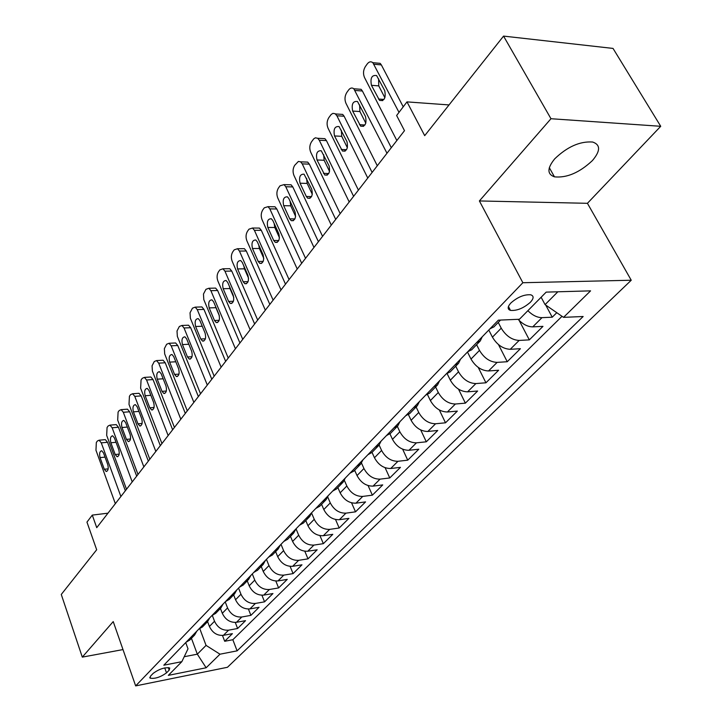 <?xml version="1.0" encoding="UTF-8"?>
<svg xmlns="http://www.w3.org/2000/svg" width="722" height="722" viewBox="0 0 722 722"><rect width="100%" height="100%" fill="white"/><g stroke="black" fill="none" stroke-linecap="round" stroke-linejoin="round"><path stroke-width="1.08" d="M554.722 158.831C547.123 168.181 547.032 174.183 554.46 176.845C566.869 178.063 579.513 172.648 592.401 160.591C600.542 150.961 600.623 144.779 592.654 142.026C579.947 141.133 567.302 146.737 554.722 158.831M510.86 302.987C507.44 306.823 507.313 309.296 510.481 310.397C516.889 310.929 523.504 308.24 530.318 302.328C533.874 298.43 534 295.921 530.715 294.793C524.226 294.341 517.602 297.076 510.86 302.987M660.729 126.296L613.032 48.419L503.559 36.1L550.976 118.724L479.39 200.951L522.863 282.726L631.245 280.235L587.428 203.306L660.729 126.296L550.976 118.724M522.863 282.726L135.664 685.9L227.457 667.281L631.245 280.235M135.664 685.9L113.228 621.588L82.299 657.119L122.993 649.583M82.299 657.119L61.271 594.459L96.676 549.758L86.956 522.105L92.29 515.102L96.739 527.665L404.491 130.673L396.631 115.493L406.991 101.883L424.698 135.655L503.559 36.1M207.602 621.669L209.416 626.47C212.485 632.851 217.151 635.811 223.414 635.333L232.403 633.654L224.695 641.28L222.475 635.459M212.331 615.46L214.524 621.245C217.62 627.653 222.313 630.631 228.594 630.171L237.61 628.501L235.273 622.445M237.61 628.501L245.534 620.658L236.473 622.31C230.156 622.752 225.435 619.747 222.304 613.294L220.436 608.447M233.648 594.847L235.552 599.747C238.756 606.272 243.54 609.323 249.911 608.908L259.045 607.292L250.895 615.361L248.422 609.052M247.24 580.858L249.189 585.804C252.465 592.401 257.321 595.506 263.738 595.118L272.943 593.547L264.55 601.841L261.933 595.253M261.229 566.454L263.232 571.454C266.58 578.114 271.499 581.273 277.979 580.93L287.248 579.387L278.611 587.934L275.822 581.039M275.633 551.617L277.699 556.671C281.12 563.404 286.102 566.617 292.636 566.31L301.976 564.812L293.087 573.611L290.118 566.382M290.479 536.338L292.6 541.437C296.101 548.242 301.155 551.518 307.743 551.238L317.157 549.794L307.996 558.864L304.819 551.256M305.785 520.58L307.96 525.733C311.552 532.619 316.669 535.941 323.312 535.715L332.797 534.325L323.357 543.666L319.954 535.643M321.57 504.326L323.799 509.533C327.481 516.501 332.671 519.885 339.376 519.705L348.925 518.36L339.187 527.999L335.531 519.515M337.851 487.558L340.152 492.819C343.916 499.868 349.186 503.315 355.946 503.18L365.567 501.898L355.522 511.835L351.569 502.846M354.664 470.257L357.029 475.572C360.892 482.693 366.235 486.204 373.048 486.123L382.741 484.904L372.372 495.166L368.094 485.59M372.029 452.378L374.465 457.748C378.427 464.95 383.842 468.533 390.719 468.497L400.475 467.36L389.763 477.955L385.115 467.721M389.961 433.886L392.479 439.328C396.54 446.62 402.046 450.275 408.977 450.293L418.805 449.219L407.731 460.176L402.65 449.201M408.453 414.645L411.107 420.285C415.285 427.659 420.863 431.386 427.848 431.467L437.749 430.474L426.305 441.801L420.718 429.969M427.505 394.591L430.384 400.584C434.671 408.038 440.339 411.847 447.378 411.991L457.342 411.089L445.51 422.803L439.337 409.979M447.144 373.68L450.338 380.187C454.743 387.732 460.501 391.613 467.603 391.829L477.63 391.017L465.374 403.147L458.506 389.149M467.477 352.011L471.006 359.06C475.536 366.686 481.384 370.657 488.541 370.955L498.631 370.242L485.942 382.795L478.226 367.399M488.785 330.035L492.431 337.156C497.097 344.881 503.035 348.934 510.246 349.304L520.4 348.708L507.241 361.722L498.478 344.593M518.071 319.314C522.827 324.313 527.728 326.822 532.755 326.858L542.971 326.371L529.325 339.872L519.172 320.478M166.511 672.868L169.192 670.133L169.742 667.985C164.896 667.128 159.4 668.906 153.235 673.31L150.582 676.054L150.05 678.129C154.851 679.005 160.338 677.254 166.511 672.868L164.724 667.895M191.438 638.311L197.323 654.177L206.059 645.396L219.993 654.195L237.105 650.847L583.15 316.507L563.548 317.355L590.578 290.858L546.184 292.121L519.425 319.259L498.361 320.162L163.804 665.206L181.836 661.677L188.009 648.834L185.716 642.607M219.993 654.195L206.149 667.769L168.334 675.368L181.836 661.677M498.252 322.427L501.221 328.176L492.431 337.156M476.61 344.71L479.48 350.396L471.006 359.06M455.735 366.198L458.515 371.83L450.338 380.187M435.583 386.947L438.281 392.515L430.384 400.584M416.125 406.973L418.742 412.488L411.107 420.285M397.317 426.341L399.853 431.792L392.479 439.328M379.14 445.068L381.595 450.456L374.465 457.748M361.523 463.118L363.933 468.515L357.029 475.572M344.412 480.482L346.84 485.987L340.152 492.819M327.806 497.178L330.279 502.909L323.799 509.533M311.651 513.225L314.241 519.317L307.96 525.733M296.029 528.838L298.682 535.21L292.6 541.437M281.011 544.325L283.602 550.633L277.699 556.671M266.445 559.351L268.963 565.588L263.232 571.454M252.303 573.936L254.758 580.109L249.189 585.804M238.567 588.105L240.958 594.215L235.552 599.747M225.219 601.868L227.556 607.924L222.304 613.294M224.695 641.28L232.836 639.728L562.032 316.308M527.863 310.704C532.547 315.306 537.258 317.626 541.996 317.644L552.231 317.211L556.788 312.698M529.325 339.872L519.145 340.432C511.916 340.017 505.942 335.929 501.221 328.176M507.241 361.722L497.124 362.39C489.949 362.056 484.065 358.058 479.48 350.396M485.942 382.795L475.888 383.572C468.768 383.319 462.973 379.402 458.515 371.83M465.374 403.147L455.383 404.013C448.317 403.833 442.613 399.997 438.281 392.515M445.51 422.803L435.583 423.76C428.57 423.652 422.957 419.888 418.742 412.488M426.305 441.801L416.45 442.839C409.491 442.794 403.968 439.111 399.853 431.792M407.731 460.176L397.948 461.295C391.053 461.304 385.602 457.694 381.595 450.456M389.763 477.955L380.043 479.137C373.211 479.209 367.832 475.663 363.933 468.515M372.372 495.166L362.724 496.42C355.937 496.537 350.639 493.063 346.84 485.987M355.522 511.835L345.937 513.152C339.214 513.324 333.997 509.903 330.279 502.909M339.187 527.999L329.674 529.37C323.005 529.578 317.861 526.23 314.241 519.317M323.357 543.666L313.917 545.092C307.301 545.345 302.229 542.051 298.682 535.21M307.996 558.864L298.628 560.335C292.067 560.633 287.058 557.393 283.602 550.633M293.087 573.611L283.791 575.127C277.284 575.461 272.347 572.284 268.963 565.588M278.611 587.934L269.387 589.495C262.934 589.865 258.061 586.733 254.758 580.109M264.55 601.841L255.398 603.439C249.009 603.845 244.189 600.767 240.958 594.215M250.895 615.361L241.807 616.994C235.471 617.427 230.715 614.404 227.556 607.924M191.077 637.075L194.597 635.053L196.835 631.136M186.023 642.291L189.832 639.954M199.823 628.763L206.059 645.396M449.03 104.934L406.991 101.883M107.966 513.18L92.29 515.102M184.227 656.713L197.323 654.177L206.149 667.769M541.13 297.247L545.074 304.621L557.844 291.787M232.836 639.728L237.105 650.847M552.231 317.211L545.742 305.081M198.785 629.133L202.62 626.795M209.759 617.806L207.521 621.741L203.992 623.763M211.916 615.586L215.779 613.249M223.071 604.088L220.833 608.041L217.277 610.063M225.435 601.643L229.316 599.305M236.762 589.955L234.533 593.935L230.959 595.948M239.361 587.275L243.269 584.946M250.877 575.407L248.648 579.405L245.056 581.409M253.72 572.474L257.637 570.145M265.416 560.416L263.196 564.423L259.577 566.427M268.512 557.213L272.456 554.893M280.407 544.948L278.196 548.982L274.559 550.976M283.773 541.473L287.735 539.163M295.867 529.009L293.673 533.053L290.018 535.038M299.522 525.237L303.502 522.927M311.823 512.548L309.639 516.609L305.966 518.586M315.785 508.459L319.783 506.167M328.293 495.554L326.127 499.633L322.436 501.6M332.58 491.141L336.596 488.857M345.315 478.009L343.158 482.097L339.457 484.047M349.944 473.235L353.97 470.97M362.904 459.86L360.774 463.966L357.047 465.907M367.895 454.716L371.938 452.468M381.099 441.106L378.987 445.221L375.25 447.135M386.469 435.565L390.53 433.335M399.916 421.693L397.831 425.818L394.086 427.713M405.701 415.728L409.771 413.516M419.41 401.594L417.343 405.719L413.589 407.596M425.628 395.178L429.707 393.003M439.599 380.765L437.568 384.907L433.796 386.748M446.277 373.879L450.366 371.731M460.528 359.186L458.533 363.319L454.752 365.142M467.703 351.785L471.791 349.665M482.242 336.795L480.274 340.928L476.493 342.715M489.94 328.853L494.028 326.768M563.548 317.355L545.074 304.621M479.39 200.951L587.428 203.306M115.339 503.667L95.963 450.239L96.333 442.487L97.389 441.007L99.094 440.203L101.279 442.848L120.89 496.51M125.348 490.761L107.533 442.288L101.279 442.848M100.069 457.604C99.14 453.533 99.69 451.25 101.721 450.754L103.499 452.902L107.758 464.589C108.697 468.65 108.156 470.934 106.134 471.457L104.302 469.264L100.069 457.604L105.042 457.116M104.464 439.725L105.34 439.644L107.533 442.288M126.512 489.254L106.675 435.366L107.064 427.487L108.156 425.971L109.961 425.132L112.145 427.767L132.216 481.908M136.684 476.141L118.453 427.243L112.145 427.767M110.881 442.767C109.934 438.597 110.52 436.278 112.632 435.79L114.41 437.929L118.778 449.716C119.735 453.876 119.157 456.205 117.054 456.71L115.213 454.517L110.881 442.767L116.025 442.297M115.312 424.689L116.26 424.608L118.453 427.243M137.992 474.444L117.686 420.078L118.092 412.082L119.211 410.52L121.125 409.654L123.309 412.28L143.858 466.89M148.335 461.105L129.662 411.784L123.309 412.28M122 427.514C121.025 423.254 121.639 420.89 123.841 420.421L125.619 422.55L130.086 434.445C131.07 438.696 130.465 441.07 128.272 441.557L126.431 439.373L122 427.514L127.316 427.063M126.449 409.248L127.478 409.166L129.662 411.784M149.797 459.219L129.003 404.374L129.428 396.243L130.574 394.636L132.604 393.752L134.779 396.36L155.826 451.44M160.311 445.654L141.187 395.9L134.779 396.36M133.417 411.847C132.424 407.479 133.074 405.069 135.366 404.627L137.144 406.739L141.72 418.733C142.721 423.092 142.081 425.511 139.797 425.98L137.965 423.814L133.417 411.847L138.922 411.423M137.902 393.382L139.003 393.3L141.187 395.9M161.945 443.561L140.628 388.228L141.07 379.971L142.261 378.319L144.4 377.398L146.566 379.989L168.145 435.556M172.63 429.761L153.037 379.573L146.566 379.989M145.158 395.737C144.138 391.261 144.824 388.806 147.225 388.382L148.985 390.485L153.678 402.587C154.707 407.055 154.03 409.518 151.647 409.961L149.815 407.804L145.158 395.737L150.862 395.331M149.671 377.065L150.871 376.992L153.037 379.573M174.435 427.442L152.387 371.045L152.062 365.801L154.273 361.532L156.548 360.576L158.696 363.148L180.816 419.211M185.31 413.408L165.221 362.778L158.696 363.148M157.234 379.167C156.196 374.574 156.918 372.074 159.418 371.686L161.177 373.77L165.979 385.972C167.035 390.557 166.313 393.066 163.822 393.481L162.008 391.342L157.234 379.167L163.154 378.797M161.773 360.296L163.064 360.224L165.221 362.778M187.296 410.854L164.688 353.951L164.363 348.636L166.629 344.259L169.056 343.275L171.177 345.82L193.866 402.38M198.36 396.577L177.765 345.495L171.177 345.82M169.661 362.128C168.596 357.399 169.363 354.863 171.971 354.502L173.713 356.569L178.641 368.879C179.724 373.59 178.957 376.135 176.358 376.523L174.553 374.402L169.661 362.128L175.798 361.776M174.228 343.031L175.626 342.968L177.765 345.495M200.535 393.779L177.341 336.371L177.016 330.974L179.354 326.479L181.926 325.469L184.029 327.978L207.304 385.043M211.799 379.24L190.671 327.716L184.029 327.978M182.449 344.575C181.357 339.728 182.179 337.138 184.904 336.813L186.619 338.853L191.682 351.271C192.783 356.117 191.98 358.708 189.254 359.06L187.467 356.966L182.449 344.575L188.83 344.268M187.034 325.27L188.559 325.207L190.671 327.716M214.172 376.18L190.373 318.267L190.039 312.788L192.458 308.177L195.193 307.139L197.259 309.612L221.149 367.182M225.652 361.379L203.956 309.395L197.259 309.612M195.617 326.506C194.507 321.516 195.373 318.88 198.225 318.601L199.922 320.613L205.111 333.14C206.239 338.122 205.382 340.766 202.53 341.073L200.77 339.006L195.617 326.506L202.25 326.245M200.229 306.976L201.88 306.931L203.956 309.395M228.233 358.04L203.803 299.612L203.46 294.053L205.95 289.323L208.866 288.249L210.896 290.686L235.426 348.762M239.921 342.968L217.647 290.524L210.896 290.686M209.19 307.897C208.053 302.753 208.974 300.063 211.952 299.838L213.622 301.814L218.946 314.458C220.102 319.584 219.19 322.283 216.212 322.544L214.47 320.496L209.19 307.897L215.923 307.68L215.499 306.281M219.38 315.875L215.923 307.68M213.82 288.141L215.607 288.096L217.647 290.524M242.736 339.34L217.873 281.002C216.681 277.6 216.88 274.55 218.45 271.86L219.858 269.884L222.963 268.783L224.948 271.174L250.155 329.764M254.64 323.979L231.762 271.075L224.948 271.174M223.17 288.71C222.006 283.412 222.99 280.668 226.112 280.497L227.737 282.446L233.215 295.19C234.397 300.478 233.423 303.222 230.3 303.43L228.603 301.417L223.17 288.71L229.966 288.556L229.397 286.309M233.793 297.455L229.966 288.556M227.827 268.719L229.767 268.701L231.762 271.075M257.691 320.045L232.141 261.193C230.923 257.754 231.13 254.649 232.746 251.879L234.199 249.848L237.511 248.72L239.442 251.057L265.344 310.171M269.829 304.386L246.31 251.021L239.442 251.057M237.592 268.927C236.401 263.458 237.448 260.669 240.715 260.561L242.303 262.465L247.926 275.317C249.135 280.777 248.106 283.575 244.83 283.719L243.17 281.742L237.592 268.927L244.451 268.837L243.81 265.913M248.576 278.268L244.451 268.837M242.276 248.702L244.37 248.693L246.31 251.021M273.124 300.135L246.861 240.76C245.606 237.285 245.823 234.127 247.493 231.275L248.991 229.172L252.519 228.026L254.397 230.3L281.029 289.928M285.497 284.17L261.319 230.336L254.397 230.3M252.474 248.512C251.256 242.872 252.366 240.029 255.796 239.984L257.33 241.843L263.115 254.812C264.342 260.452 263.25 263.304 259.821 263.377L258.205 261.445L252.474 248.512L259.388 248.494L258.729 244.975M263.783 258.359L259.388 248.494M257.167 228.053L259.442 228.071L261.319 230.336M289.071 279.567L262.05 219.668C260.768 216.167 260.985 212.945 262.718 210.003L264.261 207.837L268.024 206.663L269.829 208.875L297.238 269.026M301.688 263.286L276.815 208.983L269.829 208.875M267.826 227.448C266.589 221.609 267.772 218.712 271.364 218.757L272.844 220.562L278.791 233.648C280.046 239.469 278.873 242.375 275.281 242.366L273.719 240.489L267.826 227.448L274.793 227.493L274.143 223.423M279.459 237.746L274.793 227.493M272.546 206.745L275.01 206.781L276.815 208.983M305.541 258.323L277.735 197.9C276.418 194.353 276.643 191.068 278.43 188.045L280.028 185.807L284.044 184.615L285.768 186.745L313.98 247.429M318.42 241.708L292.816 186.935L285.768 186.745M283.683 205.689C282.428 199.651 283.683 196.7 287.446 196.835L288.863 198.577L294.991 211.772C296.264 217.8 295.018 220.77 291.246 220.67L289.748 218.847L283.683 205.689L290.713 205.815L290.091 201.221M295.623 216.41L290.713 205.815M288.421 184.733L291.092 184.814L292.816 186.935M322.572 236.356L293.935 175.401C292.581 171.827 292.825 168.479 294.666 165.356L298.385 161.439L300.614 161.836L302.238 163.876L331.299 225.093M335.712 219.398L309.35 164.147L302.238 163.876M300.063 183.217C298.791 176.962 300.126 173.957 304.079 174.192L311.733 189.173C313.023 195.418 311.696 198.433 307.734 198.234L306.318 196.483L300.063 183.217L307.157 183.415L306.588 178.316M312.31 194.317L307.157 183.415M304.819 161.999L307.707 162.116L309.35 164.147M340.179 213.631L310.686 152.152C309.287 148.542 309.548 145.122 311.453 141.909L313.736 138.832L315.379 137.812L317.743 138.29L319.268 140.23L349.213 201.98M353.599 196.321L326.434 140.591L319.268 140.23M317.003 159.977C315.713 153.497 317.138 150.429 321.281 150.781L329.042 165.798C330.36 172.269 328.934 175.347 324.783 175.031L317.003 159.977L324.151 160.266L323.655 154.67M329.557 171.439L324.151 160.266M321.768 138.498L324.9 138.66L326.434 140.591M358.41 190.121L328.005 128.11C326.57 124.455 326.84 120.971 328.808 117.65L331.199 114.446L332.959 113.372L335.134 113.715L336.894 115.773L367.769 178.045M372.119 172.432L344.114 116.233L336.894 115.773M334.521 135.944C333.221 129.211 334.737 126.088 339.078 126.576L346.957 141.611C348.284 148.335 346.768 151.467 342.408 151.015L334.521 135.944L341.732 136.323L341.325 130.231M347.372 147.748L341.732 136.323M339.304 114.193L342.688 114.41L344.114 116.233M377.29 165.762L345.928 103.228C344.448 99.537 344.728 95.981 346.768 92.551L348.6 89.997C350.269 87.858 352.011 87.452 353.825 88.761L386.983 153.263M391.297 147.685L362.408 91.017L355.125 90.458M352.661 111.062C351.334 104.076 352.959 100.89 357.516 101.522L365.503 116.567C366.839 123.552 365.224 126.747 360.648 126.151L352.661 111.062L359.926 111.54L359.628 104.97M365.81 123.2L359.926 111.54M357.453 89.041L361.108 89.32L362.408 91.017M396.847 140.528L364.484 77.462C362.958 73.734 363.256 70.106 365.368 66.568L367.263 63.915C369.077 61.623 370.937 61.217 372.841 62.679L399.013 112.37M403.237 106.829L381.351 64.908L374.014 64.24M371.433 85.304C370.106 78.039 371.839 74.799 376.613 75.575L384.718 90.62C386.062 97.885 384.339 101.143 379.537 100.394L371.433 85.304L378.761 85.891L378.599 78.815M384.889 97.75L378.761 85.891M376.252 62.994L380.178 63.355L381.351 64.908M214.524 621.245L209.416 626.47M228.594 630.171L223.414 635.333M541.996 317.644L532.755 326.858M519.145 340.432L510.246 349.304M497.124 362.39L488.541 370.955M475.888 383.572L467.603 391.829M455.383 404.013L447.378 411.991M435.583 423.76L427.848 431.467M416.45 442.839L408.977 450.293M397.948 461.295L390.719 468.497M380.043 479.137L373.048 486.123M362.724 496.42L355.946 503.18M345.937 513.152L339.376 519.705M329.674 529.37L323.312 535.715M313.917 545.092L307.743 551.238M298.628 560.335L292.636 566.31M283.791 575.127L277.979 580.93M269.387 589.495L263.738 595.118M255.398 603.439L249.911 608.908M241.807 616.994L236.473 622.31M168.253 667.543L169.192 670.133M104.302 469.264L108.183 468.867M115.213 454.517L119.184 454.138M126.431 439.373L130.492 439.012M137.965 423.814L142.108 423.462M149.815 407.804L154.048 407.479M162.008 391.342L166.34 391.044M174.553 374.402L178.975 374.131M187.467 356.966L191.989 356.722M200.77 339.006L205.382 338.789M214.47 320.496L219.181 320.315M228.603 301.417L233.405 301.282M243.17 281.742L248.07 281.652M258.205 261.445L263.187 261.4M273.719 240.489L278.8 240.498M289.748 218.847L294.91 218.91M306.318 196.483L311.552 196.601M323.438 173.361L328.754 173.542M341.154 149.436L346.542 149.689M359.493 124.671L364.944 124.996M378.49 99.022L383.987 99.428M549.316 167.694L554.46 176.845M508.441 306.507L510.481 310.397M194.597 635.053L189.525 640.279M207.521 621.741L202.304 627.111M220.833 608.041L215.463 613.574M234.533 593.935L229.009 599.63M248.648 579.405L242.953 585.271M263.196 564.423L257.33 570.47M278.196 548.982L272.14 555.218M293.673 533.053L287.419 539.487M309.639 516.609L303.186 523.251M326.127 499.633L319.467 506.492M343.158 482.097L336.281 489.182M360.774 463.966L353.654 471.295M378.987 445.221L371.622 452.793M397.831 425.818L390.214 433.66M417.343 405.719L409.455 413.841M437.568 384.907L429.391 393.319M458.533 363.319L450.05 372.047M480.274 340.928L471.484 349.99M500.536 320.072L493.722 327.084M149.779 677.353L150.05 678.129M105.34 439.644L99.094 440.203M106.134 471.457L106.811 471.385M116.26 424.608L109.961 425.132M117.054 456.71L117.785 456.638M127.478 409.166L121.125 409.654M128.272 441.557L129.058 441.485M139.003 393.3L132.604 393.752M139.797 425.98L140.646 425.908M150.871 376.992L144.4 377.398M151.647 409.961L152.568 409.888M163.064 360.224L156.548 360.576M163.822 393.481L164.833 393.409M175.626 342.968L169.056 343.275M176.358 376.523L177.45 376.451M188.559 325.207L181.926 325.469M189.254 359.06L190.446 358.996M201.88 306.931L195.193 307.139M202.53 341.073L203.821 341.019M215.607 288.096L208.866 288.249M216.212 322.544L217.611 322.49M229.767 268.701L222.963 268.783M230.3 303.43L231.825 303.384M244.37 248.693L237.511 248.72M244.83 283.719L246.491 283.683M259.442 228.071L252.519 228.026M259.821 263.377L261.617 263.359M275.01 206.781L268.024 206.663M275.281 242.366L277.239 242.366M291.092 184.814L284.044 184.615M291.246 220.67L293.376 220.688M307.707 162.116L300.614 161.836M307.734 198.234L310.054 198.279M324.9 138.66L317.743 138.29M324.783 175.031L327.292 175.112M342.688 114.41L335.468 113.95M342.408 151.015L345.134 151.142M361.108 89.32L353.825 88.761M360.648 126.151L363.599 126.323M380.178 63.355L372.841 62.679M379.537 100.394L382.732 100.62"/></g></svg>

